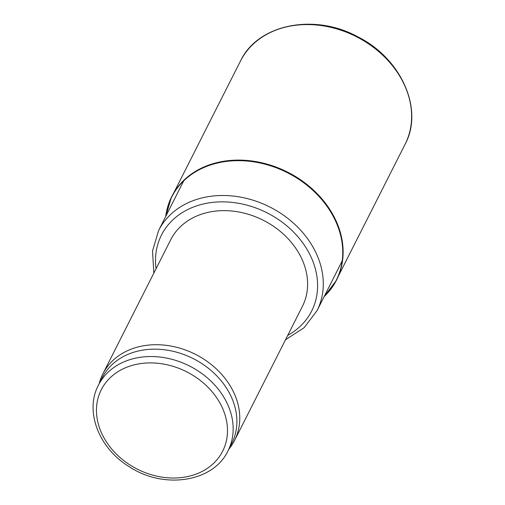 <?xml version="1.0" encoding="UTF-8"?>
<svg xmlns="http://www.w3.org/2000/svg" width="505" height="505" viewBox="0 0 505 505"><rect width="100%" height="100%" fill="white"/><g stroke="black" fill="none" stroke-linecap="round" stroke-linejoin="round"><path stroke-width="0.76" d="M234.547 440.467L302.388 306.396A73.787 59.199 -153.2 0 0 300.014 255.259A73.787 59.199 -153.2 0 0 233.682 211.216A73.787 59.199 -153.2 0 0 170.715 239.768L102.875 373.839A73.787 59.199 26.8 0 1 165.836 345.287A73.787 59.199 26.8 0 1 232.174 389.33A73.787 59.199 26.8 0 1 234.547 440.467A73.787 59.199 26.8 0 1 228.809 449.248M98.412 385.208L102.143 377.841A72.632 58.271 26.8 0 1 164.119 349.738A72.632 58.271 26.8 0 1 229.421 393.092A72.632 58.271 26.8 0 1 231.757 443.428L228.026 450.795C213.4 482.18 163.885 489.629 129.394 466.797C98.98 448.49 84.417 411.335 98.412 385.208A72.632 58.271 26.8 0 1 160.394 357.104A72.632 58.271 26.8 0 1 225.691 400.459A72.632 58.271 26.8 0 1 228.026 450.795M99.195 383.661A73.787 59.199 26.8 0 1 102.875 373.839M165.716 216.449A92.207 73.976 26.8 0 1 287.351 172.685A92.207 73.976 26.8 0 1 324.134 296.612M324.103 296.681A92.232 73.995 -153.2 0 0 336.248 280.332L336.267 280.294A92.232 73.995 -153.2 0 0 336.267 280.294A92.232 73.995 -153.2 0 0 287.383 172.628A92.232 73.995 -153.2 0 0 171.681 197.007A92.232 73.995 -153.2 0 0 171.668 197.026L171.662 197.051A92.232 73.995 -153.2 0 0 165.684 216.519M336.248 280.332A92.232 73.995 -153.2 0 0 287.364 172.666A92.232 73.995 -153.2 0 0 171.662 197.051M327.246 293.437A92.364 74.102 -153.2 0 0 336.261 280.591A92.364 74.102 -153.2 0 0 287.629 172.142A92.364 74.102 -153.2 0 0 171.441 197.19A92.364 74.102 -153.2 0 0 166.435 212.062M153.836 273.129L152.523 251.035L158.589 230.545A88.773 71.218 26.8 0 1 234.339 196.192A88.773 71.218 26.8 0 1 314.148 249.18A88.773 71.218 26.8 0 1 317.007 310.708L342.188 260.933M156.051 268.742A84.158 67.518 26.8 0 1 213.274 202.316A84.158 67.518 26.8 0 1 308.94 252.752A84.158 67.518 26.8 0 1 287.724 335.37M220.483 404.032A68.023 54.572 26.8 0 1 158.235 476.455A68.023 54.572 26.8 0 1 107.212 380.89A68.023 54.572 26.8 0 1 220.483 404.032M240.513 60.985C257.746 24.139 314.552 12.846 358.07 36.947C401.387 58.624 423.998 109.478 405.098 144.272A92.232 73.995 -153.2 0 0 402.131 80.352A92.232 73.995 -153.2 0 0 319.217 25.294A92.232 73.995 -153.2 0 0 240.513 60.985L173.663 193.093M158.589 230.545L183.769 180.771M317.007 310.708L304.086 327.726L285.508 339.758M405.098 144.272L338.249 276.38M336.261 280.591L324.09 296.7M171.441 197.19L165.672 216.538"/></g></svg>
